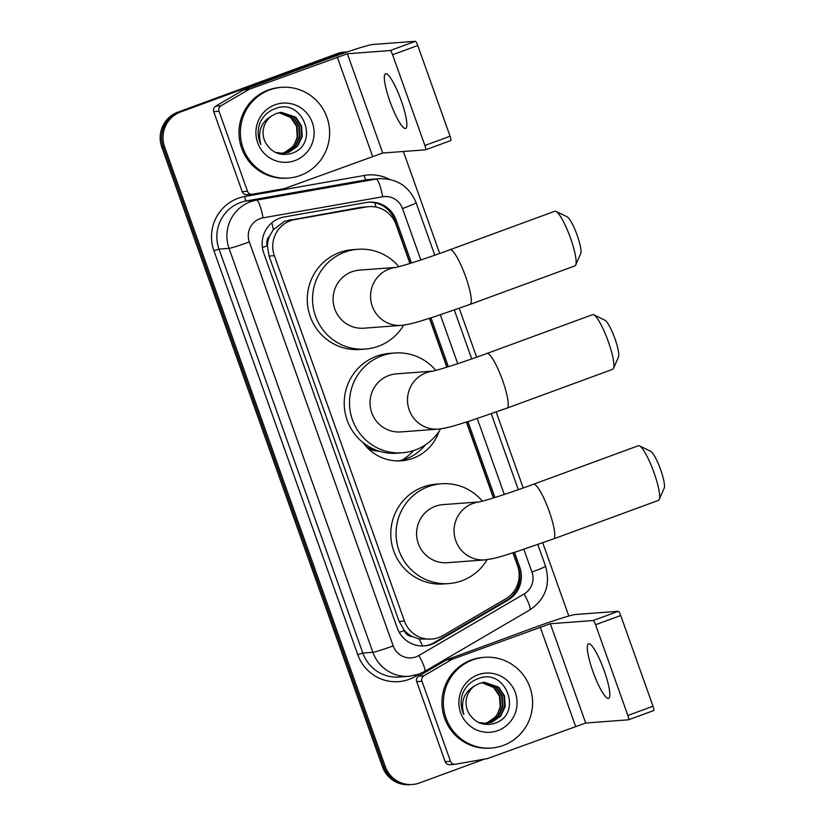 <?xml version="1.0" encoding="UTF-8"?>
<svg xmlns="http://www.w3.org/2000/svg" width="826" height="826" viewBox="0 0 826 826"><rect width="100%" height="100%" fill="white"/><g stroke="black" fill="none" stroke-linecap="round" stroke-linejoin="round"><path stroke-width="1.24" d="M409.913 263.463L396.077 224.61A27.289 26.773 85.7 0 0 368.871 206.634L360.549 207.388L284.671 221.182L273.354 229.597L269.596 236.029A9.096 8.921 85.7 0 0 267.283 245.787A27.289 1.425 160.4 0 1 262.4 247.552M368.871 206.634A27.289 26.773 85.7 0 0 366.279 206.965L294.872 219.54A27.289 26.773 85.7 0 0 290.36 220.759A27.289 26.773 85.7 0 0 274.335 255.678L404.451 621.09A27.289 26.773 85.7 0 0 431.657 639.066A27.289 26.773 85.7 0 0 442.994 635.524L505.801 598.798A27.289 26.773 85.7 0 0 517.592 565.882L512.956 552.852M412.215 636.536A27.289 26.773 -94.3 0 1 404.131 630.093L404.286 630.537A9.096 8.921 85.7 0 0 412.215 636.536L419.143 639.014L431.657 639.066M398.049 460.929A44.119 43.282 85.7 0 0 406.196 458.822A44.119 43.282 85.7 0 0 425.183 445.028M439.009 431.399A44.119 43.282 -94.3 0 1 412.897 458.327A44.119 43.282 -94.3 0 1 401.405 460.815A44.119 43.282 -94.3 0 1 363.089 442.633M402.014 460.123A48.218 47.299 85.7 0 0 413.609 450.573M267.283 245.787L267.448 246.241A27.289 26.773 -94.3 0 1 269.596 236.029M267.448 246.241L269.039 256.07L399.154 621.493L404.131 630.093M493.411 497.964L466.391 422.076M446.845 367.188L429.458 318.351M484.428 759.115L419.556 782.945A27.289 26.773 -94.3 0 1 412.453 784.493L411.049 784.597A27.289 26.773 -94.3 0 1 383.842 766.621L163.207 146.997A27.289 26.773 -94.3 0 1 179.232 112.078L338.608 53.525A27.289 26.773 -94.3 0 1 345.712 51.986A27.289 26.773 -94.3 0 0 338.608 53.525L179.232 112.078A27.289 26.773 -94.3 0 0 163.207 146.997L383.842 766.621A27.289 26.773 -94.3 0 0 411.049 784.597L409.634 784.7A27.289 26.773 -94.3 0 1 382.438 766.724L161.793 147.1A27.289 26.773 -94.3 0 1 177.817 112.181L337.204 53.638A27.289 26.773 -94.3 0 1 344.308 52.09L347.126 51.883A27.289 26.773 -94.3 0 1 347.488 51.862M411.451 262.978L396.191 220.139A27.289 26.773 85.7 0 0 368.995 202.174A27.289 26.773 85.7 0 0 366.393 202.494L284.278 216.959A27.289 26.773 85.7 0 0 279.766 218.178A27.289 26.773 85.7 0 0 263.752 253.097L397.223 627.946A27.289 26.773 85.7 0 0 424.43 645.922A27.289 26.773 85.7 0 0 435.767 642.38L507.99 600.151A27.289 26.773 85.7 0 0 519.781 567.225L514.495 552.367M412.453 784.493A27.289 26.773 -94.3 0 1 385.257 766.518L164.611 146.894A27.289 26.773 -94.3 0 1 180.636 111.975L340.023 53.422A27.289 26.773 -94.3 0 1 347.126 51.883M403.387 151.478L439.711 253.468M459.235 308.315L476.643 357.193M496.178 412.04L523.209 487.959M542.744 542.816L568.815 616.031M494.95 497.479L467.929 421.59M448.384 366.703L430.996 317.865M513.194 552.77L518.377 567.328A27.289 26.773 -94.3 0 1 506.586 600.254L434.352 642.483A27.289 26.773 -94.3 0 1 423.728 645.963M368.293 202.236A27.289 26.773 -94.3 0 1 394.787 220.253L410.15 263.391M429.696 318.278L447.083 367.116M466.628 422.003L493.649 497.882M300.241 175.484A45.482 44.625 -94.3 0 1 288.398 178.044A45.482 44.625 -94.3 0 1 241.378 142.144A45.482 44.625 -94.3 0 1 269.761 89.9A45.482 44.625 -94.3 0 1 281.604 87.329A45.482 44.625 -94.3 0 1 328.624 123.229A45.482 44.625 -94.3 0 1 300.241 175.484M288.398 178.044L286.994 178.158A45.482 44.625 -94.3 0 1 239.974 142.258A45.482 44.625 -94.3 0 1 268.357 90.003A45.482 44.625 -94.3 0 1 280.2 87.432L281.604 87.329M275.068 104.788A29.653 29.096 -94.3 0 1 312.352 122.64A29.653 29.096 -94.3 0 1 294.934 160.595A29.653 29.096 -94.3 0 1 257.66 142.733A29.653 29.096 -94.3 0 1 275.068 104.788M290.948 153.595C320.808 145.046 303.214 97.313 275.616 108.505C267.996 111.149 262.647 116.28 259.581 123.931C257.32 130.962 257.743 137.828 260.851 144.509C257.433 131.633 261.068 122.093 271.764 115.877A20.557 20.165 -94.3 0 0 266.447 144.158C272.497 152.965 280.664 156.104 290.948 153.595M283.194 153.44L288.367 152.294L297.102 146.212L301.707 136.569L300.994 125.944L295.192 117.199L281.243 112.357M275.471 152.428L283.473 153.419L288.924 152.252L297.67 146.171L302.264 136.527L301.552 125.903L295.76 117.158L281.521 112.336L276.266 113.482L271.764 115.877M282.079 153.481L286.126 152.469L294.872 146.378L299.477 136.734L298.754 126.12L292.962 117.364L280.128 112.491M282.358 153.471L286.684 152.418L295.429 146.336L300.034 136.693L299.311 126.079L293.519 117.323L280.406 112.45M279.023 112.687L290.721 117.529L296.513 126.285L297.236 136.899L294.706 143.621A20.557 20.165 -94.3 0 1 281.098 153.46M281.232 153.471L284.443 152.593L293.189 146.501L297.794 136.858L297.081 126.244L291.279 117.488L279.291 112.635M401.24 100.679A29.106 5.441 -110.2 0 0 385.566 73.772A29.106 5.441 -110.2 0 0 389.965 101.526A29.106 5.441 -110.2 0 0 405.638 128.422A29.106 5.441 -110.2 0 0 401.24 100.679M247.511 191.302A4.553 4.46 85.7 0 0 252.044 194.296L246.757 194.688A4.553 4.46 -94.3 0 1 242.224 191.694L247.511 191.302L219.014 111.273L213.727 111.665A4.553 4.46 -94.3 0 1 215.7 106.182L243.515 89.91A4.553 4.46 -94.3 0 1 244.217 89.58L331.938 57.366A36.385 1.9 160.4 0 1 372.536 44.511L415.354 41.3A4.553 0.847 69.8 0 1 417.76 45.513L392.598 54.753A4.553 0.847 -110.2 0 0 390.192 50.541L347.374 53.752L249.504 89.187A4.553 4.46 85.7 0 0 248.802 89.518L220.986 105.79A4.553 4.46 85.7 0 0 219.014 111.273M242.224 191.694L213.727 111.665M252.044 194.296A4.553 4.46 85.7 0 0 252.477 194.234L284.113 188.669A4.553 4.46 85.7 0 0 284.856 188.462L382.727 153.027L425.545 149.826A4.553 0.847 -110.2 0 0 425.586 149.816A4.553 0.847 -110.2 0 0 424.894 145.479L450.067 136.228L417.76 45.513M450.067 136.228A4.553 0.847 69.8 0 1 450.748 140.565A4.553 0.847 69.8 0 1 450.707 140.575L425.627 149.795M424.894 145.479L392.598 54.753M503.21 745.475A45.482 44.625 -94.3 0 1 491.367 748.036A45.482 44.625 -94.3 0 1 444.347 712.136A45.482 44.625 -94.3 0 1 472.73 659.891A45.482 44.625 -94.3 0 1 484.573 657.32A45.482 44.625 -94.3 0 1 531.593 693.221A45.482 44.625 -94.3 0 1 503.21 745.475M491.367 748.036L489.952 748.139A45.482 44.625 -94.3 0 1 442.932 712.239A45.482 44.625 -94.3 0 1 471.316 659.995A45.482 44.625 -94.3 0 1 483.158 657.424L484.573 657.32M478.037 674.78A29.653 29.096 -94.3 0 1 515.31 692.632A29.653 29.096 -94.3 0 1 497.902 730.576A29.653 29.096 -94.3 0 1 460.619 712.724A29.653 29.096 -94.3 0 1 478.037 674.78M493.907 723.586C523.767 715.037 506.183 667.294 478.584 678.497C470.954 681.13 465.616 686.272 462.55 693.912C460.288 700.954 460.712 707.81 463.82 714.49C460.392 701.615 464.036 692.074 474.733 685.869A20.557 20.165 -94.3 0 0 469.416 714.149C475.456 722.946 483.623 726.095 493.907 723.586M486.163 723.431L491.325 722.285L500.071 716.194L504.676 706.55L503.953 695.936L498.161 687.18L484.212 682.348M478.43 722.42L486.442 723.411L491.883 722.244L500.628 716.152L505.233 706.509L504.521 695.895L498.718 687.139L484.49 682.317L479.235 683.474L474.733 685.869M485.038 723.462L489.085 722.451L497.83 716.369L502.435 706.726L501.723 696.101L495.92 687.356L483.096 682.482M485.316 723.462L489.653 722.409L498.388 716.328L502.993 706.684L502.28 696.06L496.478 687.315L483.375 682.441M481.981 682.679L493.68 687.521L499.482 696.277L500.195 706.891L497.675 713.602A20.557 20.165 -94.3 0 1 484.067 723.452M484.191 723.452L487.412 722.574L496.158 716.493L500.762 706.85L500.04 696.225L494.247 687.48L482.26 682.617M555.991 211.384L567.152 216.794A20.01 3.748 69.8 0 1 577.137 235.193A20.01 3.748 69.8 0 1 580.699 253.675L575.701 265.032A29.106 5.441 -110.2 0 0 570.508 238.136A29.106 5.441 -110.2 0 0 555.991 211.384A29.106 5.441 -110.2 0 0 554.835 211.239L449.974 249.751A29.106 5.441 69.8 0 1 465.657 276.658A29.106 5.441 69.8 0 1 470.056 304.412L574.906 265.889A29.106 5.441 -110.2 0 0 575.701 265.032M395.953 267.407L359.475 270.133A29.106 28.559 85.7 0 0 351.897 271.785A29.106 28.559 85.7 0 0 333.735 305.217A29.106 28.559 85.7 0 0 363.822 328.201L401.281 325.392C413.609 323.813 419.112 321.366 433.464 317.07L470.056 304.412M403.677 325.134A50.035 49.085 -94.3 0 1 378.411 346.239A50.035 49.085 -94.3 0 1 365.391 349.068A50.035 49.085 -94.3 0 1 313.663 309.574A50.035 49.085 -94.3 0 1 344.886 252.095A50.035 49.085 -94.3 0 1 357.916 249.276A50.035 49.085 -94.3 0 1 398.886 266.684M365.391 349.068L360.105 349.46A50.035 49.085 -94.3 0 1 308.377 309.967A50.035 49.085 -94.3 0 1 339.6 252.488A50.035 49.085 -94.3 0 1 352.63 249.669L357.916 249.276M639.489 445.875L650.651 451.295A20.01 3.748 69.8 0 1 660.635 469.695A20.01 3.748 69.8 0 1 664.207 488.176L659.2 499.534A29.106 5.441 -110.2 0 0 654.006 472.637A29.106 5.441 -110.2 0 0 639.489 445.875A29.106 5.441 -110.2 0 0 638.333 445.741L533.482 484.253A29.106 5.441 69.8 0 1 549.156 511.16A29.106 5.441 69.8 0 1 553.554 538.903L658.415 500.391A29.106 5.441 -110.2 0 0 659.2 499.534M479.462 501.909L442.973 504.634A29.106 28.559 85.7 0 0 435.395 506.276A29.106 28.559 85.7 0 0 417.233 539.719A29.106 28.559 85.7 0 0 447.331 562.702L484.79 559.894C497.118 558.314 502.611 555.867 516.962 551.572L553.554 538.903M487.185 559.636A50.035 49.085 -94.3 0 1 461.91 580.74A50.035 49.085 -94.3 0 1 448.89 583.559A50.035 49.085 -94.3 0 1 397.172 544.066A50.035 49.085 -94.3 0 1 428.395 486.597A50.035 49.085 -94.3 0 1 441.414 483.768A50.035 49.085 -94.3 0 1 482.394 501.186M448.89 583.559L443.603 583.961A50.035 49.085 -94.3 0 1 391.885 544.468A50.035 49.085 -94.3 0 1 423.108 486.989A50.035 49.085 -94.3 0 1 436.128 484.17L441.414 483.768M593.76 314.799L604.931 320.209A20.01 3.748 69.8 0 1 614.916 338.608A20.01 3.748 69.8 0 1 618.478 357.1L613.47 368.448A29.106 5.441 -110.2 0 0 608.287 341.561A29.106 5.441 -110.2 0 0 593.76 314.799A29.106 5.441 -110.2 0 0 592.603 314.654L486.917 353.487A29.106 5.441 69.8 0 1 502.59 380.383A29.106 5.441 69.8 0 1 506.988 408.137L612.685 369.305A29.106 5.441 -110.2 0 0 613.47 368.448M432.896 371.132L396.408 373.868A29.106 28.559 85.7 0 0 388.829 375.51A29.106 28.559 85.7 0 0 370.668 408.953A29.106 28.559 85.7 0 0 400.765 431.926L438.224 429.117C450.552 427.538 456.045 425.091 470.397 420.795L506.988 408.137M440.609 428.87A50.035 49.085 -94.3 0 1 415.344 449.964A50.035 49.085 -94.3 0 1 402.324 452.793A50.035 49.085 -94.3 0 1 350.606 413.299A50.035 49.085 -94.3 0 1 381.829 355.82A50.035 49.085 -94.3 0 1 394.849 353.001A50.035 49.085 -94.3 0 1 435.829 370.409M402.324 452.793L397.038 453.185A50.035 49.085 -94.3 0 1 345.32 413.692A50.035 49.085 -94.3 0 1 376.542 356.223A50.035 49.085 -94.3 0 1 389.562 353.394L394.849 353.001M376.718 450.335A47.309 46.401 -94.3 0 1 366.796 447.176M368.871 449.251A47.309 46.401 85.7 0 0 379.599 451.295M604.198 670.671A29.106 5.441 -110.2 0 0 588.525 643.764A29.106 5.441 -110.2 0 0 592.923 671.507A29.106 5.441 -110.2 0 0 608.607 698.414A29.106 5.441 -110.2 0 0 604.198 670.671M450.469 761.283A4.553 4.46 85.7 0 0 455.012 764.277L449.726 764.68A4.553 4.46 -94.3 0 1 445.183 761.686L450.469 761.283L421.983 681.264L416.696 681.657A4.553 4.46 -94.3 0 1 418.658 676.174L446.484 659.902A4.553 4.46 -94.3 0 1 447.186 659.571L534.897 627.347A36.385 1.9 160.4 0 1 575.505 614.492L618.323 611.292A4.553 0.847 69.8 0 1 620.718 615.504L595.556 624.745A4.553 0.847 -110.2 0 0 593.151 620.533L550.333 623.744L452.472 659.169A4.553 4.46 85.7 0 0 451.77 659.509L423.945 675.771A4.553 4.46 85.7 0 0 421.983 681.264M445.183 761.686L416.696 681.657M455.012 764.277A4.553 4.46 85.7 0 0 455.436 764.226L487.072 758.65A4.553 4.46 85.7 0 0 487.825 758.454L585.686 723.018L628.503 719.807A4.553 0.847 -110.2 0 0 628.545 719.797A4.553 0.847 -110.2 0 0 627.863 715.461L653.025 706.22L620.718 615.504M653.025 706.22A4.553 0.847 69.8 0 1 653.717 710.556A4.553 0.847 69.8 0 1 653.665 710.567L628.586 719.776M627.863 715.461L595.556 624.745M289.141 219.974L294.872 219.54M422.561 645.994A27.289 4.78 -120.3 0 0 419.143 639.014M394.26 218.88A27.289 1.425 160.4 0 1 393.455 219.189M375.944 207.068A27.289 5.276 -100 0 0 374.818 202.742M273.354 229.597A27.289 5.276 -100 0 0 271.785 222.834M514.071 593.739A27.289 4.78 -120.3 0 0 513.38 592.18M404.286 630.537A27.289 1.425 160.4 0 1 399.247 632.365M269.039 256.07L274.335 255.678M360.549 207.388L366.279 206.965M399.154 621.493L404.451 621.09M382.438 766.724L385.257 766.518M161.793 147.1L164.611 146.894M177.817 112.181L180.636 111.975M337.204 53.638L340.023 53.422M420.806 259.953L402.499 208.534A18.193 17.852 85.7 0 0 382.634 196.774L263.029 217.847A18.193 17.852 85.7 0 0 249.338 241.935L393.176 645.891A18.193 17.852 85.7 0 0 418.875 655.514L524.076 593.997A18.193 17.852 85.7 0 0 531.944 572.046L523.839 549.321M393.176 645.891A18.193 0.95 -19.6 0 1 372.877 652.313L229.039 248.358A36.385 35.694 -94.3 0 1 250.402 201.802A36.385 35.694 -94.3 0 1 256.411 200.181L246.365 200.935A36.385 35.694 85.7 0 0 240.356 202.556A36.385 35.694 85.7 0 0 218.993 249.111L362.831 653.067A36.385 35.694 85.7 0 0 399.103 677.031L409.149 676.277A36.385 35.694 -94.3 0 1 372.877 652.313L362.831 653.067L357.761 654.677L213.913 250.722L218.993 249.111L229.039 248.358A18.193 0.95 -19.6 0 0 249.338 241.935M409.149 676.277L418.803 674.192L424.533 671.486A18.193 3.19 -120.3 0 0 418.875 655.514M213.913 250.722A40.939 40.154 -94.3 0 1 237.95 198.343A40.939 40.154 -94.3 0 1 244.713 196.516L364.318 175.453A40.939 40.154 -94.3 0 1 389.438 179.335M420.093 673.686L415.571 676.329A40.939 40.154 -94.3 0 1 357.761 654.677M263.029 217.847A18.193 3.521 -100 0 0 256.411 200.181L376.016 179.108L365.98 179.861L246.365 200.935A4.553 0.878 80 0 1 244.713 196.516M382.634 196.774A18.193 3.521 -100 0 0 376.016 179.108A36.385 35.694 -94.3 0 1 379.475 178.674L369.439 179.428A36.385 35.694 85.7 0 0 365.98 179.861A4.553 0.878 80 0 1 364.318 175.453M504.304 494.454L477.273 418.545M457.738 363.688L440.341 314.82M415.571 676.329A4.553 0.795 59.7 0 1 415.034 675.338M424.533 671.486L529.734 609.97A18.193 3.19 -120.3 0 0 524.076 593.997M531.944 572.046A18.193 0.95 -19.6 0 0 545.552 566.213L537.84 544.54M402.499 208.534A18.193 0.95 -19.6 0 0 416.118 202.7C409.242 186.449 397.027 178.437 379.475 178.674M394.787 220.253L396.191 220.139M518.377 567.328L519.781 567.225M506.586 600.254L507.99 600.151M434.352 642.483L435.767 642.38M382.727 153.027L347.374 53.752M372.567 156.238L337.225 56.963M244.217 89.58L249.504 89.187M390.192 50.541L415.354 41.3M248.802 89.518L243.515 89.91M215.7 106.182L220.986 105.79M395.778 267.438A29.106 28.559 85.7 0 0 389.356 268.977A29.106 28.559 85.7 0 0 372.268 306.219A29.106 28.559 85.7 0 0 401.281 325.392M479.286 501.94A29.106 28.559 85.7 0 0 472.864 503.478A29.106 28.559 85.7 0 0 455.766 540.72A29.106 28.559 85.7 0 0 484.79 559.894M432.721 371.173A29.106 28.559 85.7 0 0 426.299 372.702A29.106 28.559 85.7 0 0 409.2 409.954A29.106 28.559 85.7 0 0 438.224 429.117M585.686 723.018L550.333 623.744M575.536 726.23L540.183 626.955M447.186 659.571L452.472 659.169M593.151 620.533L618.323 611.292M451.77 659.509L446.484 659.902M418.658 676.174L423.945 675.771M529.734 609.97C545.428 599.211 550.705 584.622 545.552 566.213M518.305 489.694L491.274 413.764M471.739 358.918L454.341 310.039M434.806 255.193L416.118 202.7M425.586 149.816L450.748 140.565M449.974 249.751C428.25 257.764 403.873 265.724 395.54 267.49M533.482 484.253C511.748 492.265 487.381 500.226 479.039 501.991M486.917 353.487C465.183 361.489 440.816 369.449 432.473 371.215M628.545 719.797L653.717 710.556"/></g></svg>
